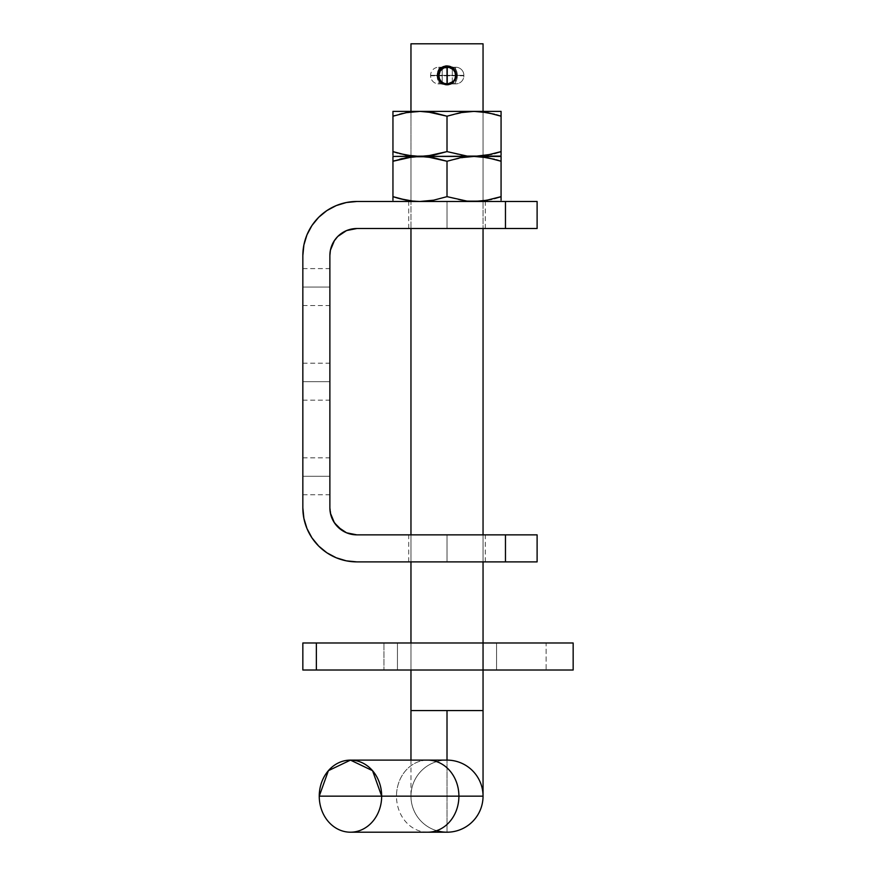 <?xml version="1.0" encoding="UTF-8"?>
<svg xmlns="http://www.w3.org/2000/svg" width="876" height="876" viewBox="0 0 876 876"><rect width="100%" height="100%" fill="white"/><g stroke="black" fill="none" stroke-linecap="round" stroke-linejoin="round"><path stroke-width="0.66" stroke-dasharray="4.38 3.29" d="M410.964 710.556L447.012 710.556L447.012 832.2A36.036 36.036 0 0 1 410.964 796.164A36.036 36.036 0 0 1 447.012 760.116A36.036 36.036 0 0 0 410.964 796.164A36.036 36.036 0 0 0 447.012 832.2A36.036 36.036 0 0 0 483.048 796.164A36.036 36.036 0 0 0 447.012 760.116A36.036 36.036 0 0 0 410.964 796.164A36.036 36.036 0 0 0 447.012 832.2L447.012 710.556L410.964 710.556M427.696 832.2A36.036 31.207 90 0 1 396.489 796.164L410.964 796.164L396.489 796.164A36.036 31.207 -90 0 0 427.696 832.2M439.15 70.08L437.551 75.336L438.274 78.96M447.023 65.875L445.161 66.061M450.691 66.62L452.268 67.474M454.907 70.135L453.702 68.646M456.33 73.694L454.874 70.08M483.048 710.556L447.012 710.556L483.048 710.556M408.413 157.362L433.631 155.129L447.012 151.603L460.371 155.129L474.036 156.432L419.976 156.432L406.311 155.129L419.976 156.432L474.036 156.432L487.713 157.735L474.036 156.432L467.171 156.76L447.012 161.261L426.853 156.76L392.952 156.432L483.048 156.432L410.964 156.432L410.964 111.372L483.048 111.372L483.048 228.516L483.048 111.372L483.048 201.48L410.964 201.48L410.964 111.372L410.964 228.516L410.964 156.432L483.048 156.432L454.042 156.432L474.036 156.432L460.382 157.724L447.012 161.261L426.853 156.76L410.964 157.001L410.964 201.48L439.982 201.48L419.976 201.48L433.631 200.177L447.012 196.651L447.012 161.261L447.012 196.651L460.371 200.177L474.036 201.48L483.048 200.911L483.048 156.432L410.964 156.432L411.665 156.432L410.964 157.001M483.048 534.864L483.048 561.888L483.048 534.864M483.048 642.984L483.048 670.02L483.048 642.984L397.452 642.984L397.452 670.02L483.048 670.02L483.048 642.984L483.048 670.02L483.048 642.984L496.572 642.984L496.572 670.02L483.048 670.02L483.048 642.984L496.572 642.984L496.572 670.02L546.12 670.02L546.12 642.984L496.572 642.984L573.156 642.984L573.156 670.02L546.12 670.02L546.12 642.984L573.156 642.984L573.156 670.02L383.94 670.02L383.94 642.984L316.356 642.984L316.356 670.02L302.844 670.02L302.844 642.984L316.356 642.984L316.356 670.02L383.94 670.02L383.94 642.984L397.452 642.984L397.452 670.02L397.452 642.984L397.452 670.02L302.844 670.02L302.844 642.984L483.048 642.984M410.964 43.8L483.048 43.8L410.964 43.8M410.964 670.02L410.964 642.984L410.964 670.02M410.964 561.888L410.964 534.864L410.964 561.888M456.286 77.187L455.728 79.004L456.286 73.485M454.874 80.603L455.268 79.957M448.851 84.611L450.669 84.063M445.15 84.611L447.045 84.797M443.365 84.063L441.745 83.198M437.737 73.464L437.551 75.336L430.609 75.336A8.114 8.114 0 0 1 438.712 67.222L455.761 67.222A8.114 8.114 0 0 1 463.864 75.336L430.609 75.336L463.864 75.336A8.114 8.114 0 0 0 455.761 67.222L452.41 67.222A8.114 4.928 90 0 1 457.338 75.336L463.864 75.785A8.114 8.114 0 0 1 455.761 83.899L438.712 83.899A8.114 8.114 0 0 1 430.609 75.785L457.338 75.785A8.114 4.928 90 0 1 452.41 83.899L455.761 83.899A8.114 8.114 0 0 0 463.864 75.785L430.609 75.785L437.551 75.336M436.664 830.678A36.036 36.036 0 0 1 447.012 760.116A36.036 36.036 0 0 1 483.048 796.164A36.036 36.036 0 0 1 447.012 832.2M319.247 796.164L396.489 796.164L319.247 796.164M427.696 760.116A36.036 31.207 -90 0 0 396.489 796.164A36.036 31.207 90 0 1 427.696 760.116M447.012 228.516L408.72 228.516L447.012 228.516L447.012 201.48L447.012 228.516L408.72 228.516L485.304 228.516L447.012 228.516L447.012 201.48L408.72 201.48L485.304 201.48L447.012 201.48L447.012 228.516L485.304 228.516L447.012 228.516M447.012 561.888L408.72 561.888L447.012 561.888L447.012 534.864L447.012 561.888L408.72 561.888L485.304 561.888L447.012 561.888L447.012 534.864L408.72 534.864L485.304 534.864L408.72 534.864L447.012 534.864L447.012 561.888L485.304 561.888L447.012 561.888M302.844 381.684L302.844 400.157L302.844 381.684L329.88 381.684L302.844 381.684L302.844 400.157L302.844 363.212L302.844 381.684L329.88 381.684L329.88 400.157L329.88 363.212L329.88 381.684L302.844 381.684L302.844 363.212L302.844 381.684M302.844 287.076L302.844 305.549L302.844 287.076L329.88 287.076L302.844 287.076L302.844 305.549L302.844 268.603L302.844 287.076L329.88 287.076L329.88 305.549L329.88 268.603L329.88 287.076L302.844 287.076L302.844 268.603L302.844 287.076M302.844 476.292L302.844 494.765L302.844 476.292L329.88 476.292L302.844 476.292L302.844 494.765L302.844 457.82L302.844 476.292L329.88 476.292L329.88 494.765L329.88 457.82L329.88 476.292L302.844 476.292L302.844 457.82L302.844 476.292M346.359 202.52L356.904 201.48L505.463 201.48L505.463 228.516L537.108 228.516L356.904 228.516A27.036 27.036 0 0 0 329.88 255.54L329.88 507.828A27.036 27.036 0 0 0 356.904 534.864L505.463 534.864L505.463 561.888L537.108 561.888L356.904 561.888L346.359 560.848M303.884 518.373L302.844 507.828A54.06 54.06 0 0 0 356.904 561.888L505.463 561.888L505.463 534.864L537.108 534.864L356.904 534.864M302.844 255.54L302.844 507.828L302.844 255.54A54.06 54.06 0 0 1 356.904 201.48L537.108 201.48L505.463 201.48L505.463 228.516L356.904 228.516M336.22 557.771L326.868 552.778L318.678 546.055M311.955 537.864L306.961 528.524M306.961 234.856L311.955 225.504L318.678 217.314M326.868 210.59L336.22 205.597M337.797 236.432L331.938 245.192L330.394 250.273M329.88 255.54L329.88 507.828L331.938 518.176L337.797 526.947M329.88 476.292L329.88 457.82L329.88 476.292M329.88 287.076L329.88 268.603L329.88 287.076M329.88 381.684L329.88 363.212L329.88 381.684M447.012 534.864L485.304 534.864L447.012 534.864M447.012 201.48L485.304 201.48L447.012 201.48M406.333 157.724L392.952 161.261L392.952 201.151L392.952 156.76M485.6 200.538L474.036 201.48L501.072 201.48L467.16 201.141L447.012 196.651L433.631 200.177L419.976 201.48L479.917 201.48L392.952 201.48L419.976 201.48L406.311 200.177L419.976 201.48L392.952 201.48L483.048 201.48L483.048 200.911M491.699 199.334L501.072 196.651L501.072 161.261L501.072 196.651M501.072 161.261L501.072 156.76L500.973 161.228M467.696 201.48L461.006 201.48L467.696 201.48M483.048 155.851L483.048 156.432L410.964 156.432L447.012 156.432L419.976 156.432L433.631 155.129L447.012 151.603L447.012 116.201L447.012 151.603L467.16 156.092L501.072 156.432L474.036 156.432L501.072 156.432L474.036 156.432L483.048 155.851L483.048 111.372L454.042 111.372L474.036 111.372L460.382 112.675L447.012 116.201L426.853 111.712L410.964 111.953L410.964 156.432L474.036 156.432L485.6 155.49M392.952 161.261L392.952 157.724M399.609 159.257L394.879 160.636M406.322 157.724L402.314 158.578M496.298 159.771L494.425 159.257M397.726 198.129L399.598 198.655M494.425 198.655L499.145 197.275M406.333 112.675L392.952 116.201L392.952 156.103L392.952 111.712M408.413 112.314L419.976 111.372L392.952 111.372L474.036 111.372L487.713 112.675L474.036 111.372L501.072 111.372L467.171 111.712L447.012 116.201L433.653 112.675L419.976 111.372L454.064 111.372L410.964 111.372L483.048 111.372L410.964 111.372L410.964 111.953M491.699 154.286L501.072 151.603L501.072 116.201L501.072 151.603M501.072 116.201L501.072 111.712L500.973 116.169M392.952 116.201L392.952 112.675M399.609 114.209L394.879 115.577M406.322 112.675L402.314 113.519M496.298 114.723L494.425 114.209M397.726 153.081L399.598 153.596M494.425 153.596L499.145 152.227M450.33 83.899L452.41 83.899A8.114 4.928 -90 0 0 457.338 75.785L463.864 75.785L457.338 75.336A8.114 4.928 -90 0 0 452.41 67.222L455.761 67.222L452.29 67.222L452.29 83.899L455.575 83.899L455.575 67.222L455.575 83.899L447.231 83.899L447.231 67.222L455.575 67.222L447.231 67.222L452.29 67.222L452.29 83.899L447.231 83.899L447.231 67.222L438.876 67.222L447.012 67.222L447.012 83.899L438.898 83.899L438.898 67.222L438.898 83.899L442.183 83.899L442.183 67.222L447.012 67.222L447.012 83.899L442.183 83.899L442.183 67.222L438.712 67.222L447.231 67.222M447.461 83.899A8.114 8.114 0 0 0 455.575 75.785L455.575 75.785A8.114 8.114 0 0 1 447.461 83.899L448.764 83.899M457.338 75.785L456.462 75.785L457.338 75.785M451.041 83.899L442.062 83.899A8.114 4.928 -90 0 1 437.135 75.785L437.135 75.336A8.114 4.928 -90 0 1 442.062 67.222A8.114 4.928 90 0 0 437.135 75.336L430.609 75.336A8.114 8.114 0 0 1 438.712 67.222L442.062 67.222M445.709 67.222L447.012 67.222A8.114 8.114 0 0 0 438.898 75.336L438.898 75.336A8.114 8.114 0 0 1 447.012 67.222L442.183 67.222M447.789 67.222L448.764 67.222M442.062 83.899L442.982 83.899L442.062 83.899A8.114 4.928 90 0 1 437.135 75.785L430.609 75.785A8.114 8.114 0 0 0 438.712 83.899L442.062 83.899M444.132 83.899L446.683 83.899M447.012 83.899A8.114 8.114 0 0 1 438.898 75.785A8.114 8.114 0 0 0 447.012 83.899L447.231 83.899M447.461 67.222A8.114 8.114 0 0 1 455.575 75.336A8.114 8.114 0 0 0 447.461 67.222M410.964 760.116L410.964 796.164M408.72 228.516L408.72 201.48M408.72 561.888L408.72 534.864M302.844 400.157L329.88 400.157M302.844 305.549L329.88 305.549M302.844 494.765L329.88 494.765M302.844 457.82L329.88 457.82M302.844 268.603L329.88 268.603M302.844 363.212L329.88 363.212M485.304 561.888L485.304 534.864M485.304 228.516L485.304 201.48"/><path stroke-width="1.31" d="M350.466 832.2L447.012 832.2A36.036 36.036 0 0 0 483.048 796.164A36.036 36.036 0 0 0 447.012 760.116L447.012 710.556L410.964 710.556L410.964 670.02L410.964 710.556L447.012 710.556L447.012 760.116A36.036 36.036 0 0 1 483.048 796.164L458.904 796.164A36.036 31.207 90 0 1 427.696 832.2A36.036 31.207 -90 0 0 458.904 796.164L319.247 796.164A36.036 31.207 -90 0 0 350.466 832.2A36.036 31.207 -90 0 0 381.673 796.164A36.036 31.207 90 0 1 350.466 832.2A36.036 31.207 90 0 1 319.247 796.164A36.036 31.207 90 0 1 350.466 760.116A36.036 31.207 90 0 1 381.673 796.164L458.904 796.164A36.036 31.207 -90 0 0 427.696 760.116A36.036 31.207 90 0 1 458.904 796.164L483.048 796.164A36.036 36.036 0 0 1 436.664 830.678M455.75 71.701L453.702 68.646L450.636 66.598L447.012 65.875L443.387 66.598L439.15 70.069L437.551 75.336L438.274 71.701L440.321 68.646L443.376 66.598L447.012 65.875L450.647 66.598L453.702 68.657L455.75 71.712L456.473 75.336L455.75 71.701L456.462 74.942M437.901 72.774L437.551 75.336L438.274 71.701L440.321 68.646L439.15 70.069M483.048 43.8L483.048 111.372L483.048 43.8L410.964 43.8L410.964 111.372L410.964 43.8L483.048 43.8M483.048 155.851L474.036 156.432L487.691 157.724L501.072 161.261L487.713 157.735L501.072 161.261L501.072 156.432L419.976 156.432L433.631 157.724L447.012 161.261L460.371 157.735L474.036 156.432L480.902 156.76L494.425 159.257M483.048 200.911L487.691 200.177L474.036 201.48L467.171 201.151L447.012 196.651L447.012 161.261L447.012 196.651L433.653 200.177L419.976 201.48L413.111 201.151L399.609 198.655L406.311 200.177L392.952 196.651L392.952 200.166M483.048 228.516L483.048 534.864L483.048 228.516M483.048 561.888L483.048 642.984L483.048 561.888M483.048 670.02L483.048 710.556L447.012 710.556L483.048 710.556L483.048 670.02L573.156 670.02L573.156 642.984L483.048 642.984L483.048 670.02L316.356 670.02L316.356 642.984L483.048 642.984L483.048 670.02L316.356 670.02L316.356 642.984L302.844 642.984L302.844 670.02L316.356 670.02L302.844 670.02L302.844 642.984L573.156 642.984L573.156 670.02L483.048 670.02M410.964 642.984L410.964 561.888L410.964 642.984M410.964 534.864L410.964 228.516L410.964 534.864M410.964 157.001L406.322 157.724L419.976 156.432L392.952 156.432L392.952 196.651L399.598 198.655L392.952 196.651L392.952 161.261L413.1 156.76L426.842 156.76L447.012 161.261L460.371 157.735L474.036 156.432L392.952 156.432L419.976 156.432L406.322 155.129L392.952 151.603L392.952 155.118M410.964 111.953L406.322 112.675L419.976 111.372L426.842 111.712L447.012 116.201L460.371 112.675L474.036 111.372L487.691 112.675L501.072 116.201L487.713 112.675L501.072 116.201L501.072 111.372L392.952 111.372L392.952 151.603L406.311 155.129L392.952 151.603L392.952 116.201L406.311 112.675L419.976 111.372L433.631 112.675L447.012 116.201L447.012 151.603L447.012 116.201L460.371 112.675L474.036 111.372L480.902 111.712L494.425 114.209M437.551 75.303L438.898 75.336L440.267 70.836L443.902 67.846L449.038 67.386L453.199 69.598L454.951 72.237L455.575 75.336L456.473 75.336L456.286 77.198L456.473 75.336L455.75 78.971L452.268 83.198L453.702 82.026L450.636 84.074L447.012 84.797L448.851 84.611M452.257 83.209L455.947 78.424M443.376 84.074L447.012 84.797L450.636 84.074L447.012 84.797L441.745 83.198L443.376 84.074L440.321 82.026L438.274 78.971L437.551 75.336L437.737 77.187L437.551 75.336L438.898 75.336A8.114 8.114 0 0 1 447.012 67.222L447.012 83.899L443.902 83.275L441.274 81.523L439.522 78.895L438.898 75.785A8.114 8.114 0 0 0 447.012 83.899L447.012 67.222L446.366 67.222M441.745 67.474L443.376 66.598L441.745 67.474M445.161 66.061L447.012 65.875M452.279 67.474L454.874 70.08L452.268 67.474L448.862 66.061L452.257 67.463M447.012 84.797L445.161 84.611M438.274 78.971L437.737 77.187L439.15 80.592L441.745 83.198M456.166 77.734L455.75 78.971M450.636 84.074L452.268 83.198M381.673 796.164L372.541 770.672L350.466 760.116L328.39 770.672L319.247 796.164L381.673 796.164M346.359 560.848L336.22 557.771L346.359 560.848L356.904 561.888L537.108 561.888L537.108 534.864L356.904 534.864A27.036 27.036 0 0 1 329.88 507.828L329.88 255.54A27.036 27.036 0 0 1 356.904 228.516L537.108 228.516L537.108 201.48L356.904 201.48L505.463 201.48L505.463 228.516L356.904 228.516L346.567 230.563L337.797 236.432L334.435 240.528L330.394 250.273L329.88 255.54L329.88 507.828L330.394 513.106L334.435 522.852L341.892 530.308L346.567 532.805L356.904 534.864L505.463 534.864L505.463 561.888L356.904 561.888A54.06 54.06 0 0 1 302.844 507.828L302.844 255.54L302.844 507.828L303.884 518.373L306.961 528.524L303.884 518.373M302.844 255.54L303.884 244.995L302.844 255.54A54.06 54.06 0 0 1 356.904 201.48L346.359 202.52L336.22 205.597L346.359 202.52M336.22 557.771L326.868 552.778L318.678 546.055L311.955 537.864L306.961 528.524M306.961 234.856L303.884 244.995L306.961 234.856L311.955 225.504L318.678 217.314L326.868 210.59L336.22 205.597M318.678 546.055L311.955 537.864M318.678 217.314L326.868 210.59M356.904 228.516L346.567 230.563L337.797 236.432M330.394 250.273L329.88 255.54M337.797 526.947L346.567 532.805L356.904 534.864M537.108 201.48L505.463 201.48L505.463 228.516L537.108 228.516M537.108 534.864L505.463 534.864L505.463 561.888L537.108 561.888M491.699 199.334L480.924 201.141L467.171 201.151L447.012 196.651L433.653 200.177L419.976 201.48L413.111 201.151L399.598 198.655M501.072 200.177L501.072 161.261L501.072 196.651L485.6 200.538M501.072 157.746L501.072 159.257L501.072 156.432L467.171 156.092L447.012 151.603L426.853 156.092L392.952 156.432L392.952 161.261L406.311 157.735M501.072 161.261L501.072 159.268M392.952 157.724L392.952 159.257M394.879 160.636L392.952 161.261M402.314 158.578L399.609 159.257M408.413 157.362L406.333 157.724M500.973 161.228L496.298 159.771M501.072 198.633L501.072 196.651L494.414 198.655M397.726 198.129L392.952 196.651L392.952 198.644M499.145 197.275L501.072 196.684M491.699 154.286L474.036 156.432L419.976 156.432L501.072 156.092L467.171 156.092L447.012 151.603L433.653 155.129L419.976 156.432L413.111 156.092L399.598 153.596M501.072 153.607L501.072 116.201L501.072 151.603L485.6 155.49M501.072 112.686L501.072 114.198L501.072 111.372L392.952 111.372L392.952 116.201L406.311 112.675M501.072 116.201L501.072 114.219M392.952 112.675L392.952 114.198M394.879 115.577L392.952 116.201M402.314 113.519L399.609 114.209M408.413 112.314L406.333 112.675M500.973 116.169L496.298 114.723M501.072 155.129L501.072 151.603L494.414 153.607M392.952 151.636L392.952 153.585M392.952 151.603L397.726 153.081M499.145 152.227L501.072 151.636M447.231 83.899L447.231 67.222L447.231 83.899M448.764 83.899L447.461 83.899A8.114 8.114 0 0 0 455.575 75.785L456.462 75.785L455.575 75.785L454.951 78.895L453.199 81.523L447.789 83.899M447.231 67.222L447.789 67.222M448.764 67.222L452.41 67.222M442.062 67.222L445.709 67.222M446.683 67.222L442.139 67.222M442.062 83.899L444.132 83.899M446.683 83.899L442.982 83.899M451.885 67.222L447.461 67.222A8.114 8.114 0 0 1 455.575 75.336L456.473 75.336M410.964 710.556L410.964 760.116M350.466 760.116L447.012 760.116M483.048 710.556L483.048 796.164"/></g></svg>
